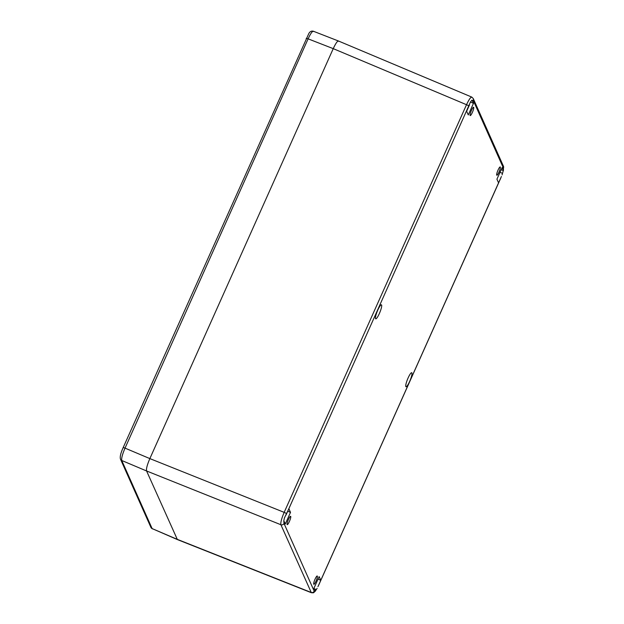 <?xml version="1.0" encoding="UTF-8"?>
<svg xmlns="http://www.w3.org/2000/svg" width="624" height="624" viewBox="0 0 624 624"><rect width="100%" height="100%" fill="white"/><g stroke="black" fill="none" stroke-linecap="round" stroke-linejoin="round"><path stroke-width="0.94" d="M500.003 172.325L502.507 173.347L503.373 170.321L502.141 167.552L496.93 179.189L498.568 182.855L500.877 177.856A2.387 0.406 24.1 0 1 500.807 177.91M317.951 586.63L318.513 585.421A2.387 0.406 24.1 0 1 318.521 585.507L320.791 580.281L319.153 576.615L313.95 588.253L315.377 591.076C313.014 593.143 314.207 592.855 311.345 592.706L280.886 524.729C280.48 522.616 281.572 518.489 284.17 512.359L466.518 104.707C469.271 98.881 471.12 96.439 472.048 97.383M284.06 521.235L285.293 524.004L290.503 512.366L288.865 508.7L284.396 517.998L283.78 520.861L284.006 523.458L314.192 591.146L315.182 591.022M469.482 104.926L466.643 111.275L468.281 114.941L473.483 103.303L471.97 100.152L470.582 101.767L286.026 515.05M288.46 519.449A4.477 0.827 112.2 0 0 287.227 524.628A4.477 0.827 112.2 0 0 289.38 521.508A4.477 0.827 112.2 0 0 290.612 516.329A4.477 0.827 112.2 0 0 288.46 519.449M498.053 170.048A4.477 0.827 112.2 0 0 496.821 175.227A4.477 0.827 112.2 0 0 498.974 172.107A4.477 0.827 112.2 0 0 500.206 166.936A4.477 0.827 112.2 0 0 498.053 170.048M471.448 110.386A4.477 0.827 112.2 0 0 470.207 115.557A4.477 0.827 112.2 0 0 472.36 112.445A4.477 0.827 112.2 0 0 473.6 107.266A4.477 0.827 112.2 0 0 471.448 110.386M315.073 579.111A4.477 0.827 112.2 0 0 313.833 584.29A4.477 0.827 112.2 0 0 315.994 581.178A4.477 0.827 112.2 0 0 317.226 575.999A4.477 0.827 112.2 0 0 315.073 579.111M405.725 386.061A7.566 1.396 -67.8 0 1 408.119 377.918A7.566 1.396 -67.8 0 1 411.723 372.731A7.566 1.396 -67.8 0 1 410.186 380.18A7.566 1.396 -67.8 0 1 406.029 386.747A7.566 1.396 -67.8 0 1 405.998 386.74A7.566 1.396 -67.8 0 1 405.725 386.061M381.709 305.495A7.566 1.396 -67.8 0 1 379.314 313.646A7.566 1.396 -67.8 0 1 375.71 318.825A7.566 1.396 -67.8 0 1 377.247 311.376A7.566 1.396 -67.8 0 1 381.404 304.808A7.566 1.396 -67.8 0 1 381.436 304.816A7.566 1.396 -67.8 0 1 381.709 305.495M468.92 106.135A2.387 0.406 -155.9 0 0 466.518 104.707L333.239 48.641L149.854 458.601C147.202 464.794 146.11 468.92 146.578 470.972L177.38 539.573L146.578 470.972C146.11 468.92 147.202 464.794 149.861 458.601L333.239 48.641C336.008 42.705 337.857 40.264 338.77 41.317M338.512 41.02L471.806 97.102M472.251 100.534L473.242 100.409L503.428 168.098L503.381 170.586L501.181 169.689M502.507 173.347L502.07 174.915M473.483 103.303L470.527 102.094M317.117 588.354L316.321 589.571L314.137 588.682M315.19 591.295L316.321 589.571M320.791 580.281L318.022 579.15M290.503 512.366L287.734 511.235M177.216 539.503L152.123 528.59L121.75 460.489C121.313 458.367 122.405 454.249 125.034 448.126L308.108 38.852C310.83 33.017 312.671 30.576 313.638 31.528M318.513 585.421L501.407 176.506M500.869 177.77A2.387 0.406 24.1 0 1 500.877 177.856L318.521 585.507A2.387 0.406 24.1 0 1 318.451 585.562M503.428 168.098A2.387 2.309 -24 0 0 503.443 166.241L503.42 170.5M473.242 100.409A2.387 2.309 -24 0 0 473.249 98.553L471.791 97.094M286.564 513.794A2.387 0.406 -155.9 0 0 284.17 512.359L149.861 458.601M284.006 523.458A2.387 2.309 156 0 1 280.886 524.729L146.578 470.972L121.75 460.489A2.387 2.309 -24 0 1 120.557 459.326C119.714 457.298 120.565 453.43 123.123 447.712A2.387 0.406 24.1 0 1 125.034 448.126L149.854 458.601M152.381 528.879L150.93 527.428A2.387 2.309 -24 0 0 152.123 528.59L177.029 539.253L311.08 592.418A2.387 2.309 156 0 0 314.192 591.146M123.131 447.798A2.387 0.406 24.1 0 1 123.123 447.712L308.724 33.735C309.824 31.598 311.376 30.763 313.365 31.239M306.205 38.431A2.387 0.406 24.1 0 1 308.108 38.852L333.239 48.641M503.443 166.241L473.249 98.545M177.294 539.542L311.36 592.714M150.93 527.428L120.557 459.326M338.411 40.989L313.342 31.223"/></g></svg>
